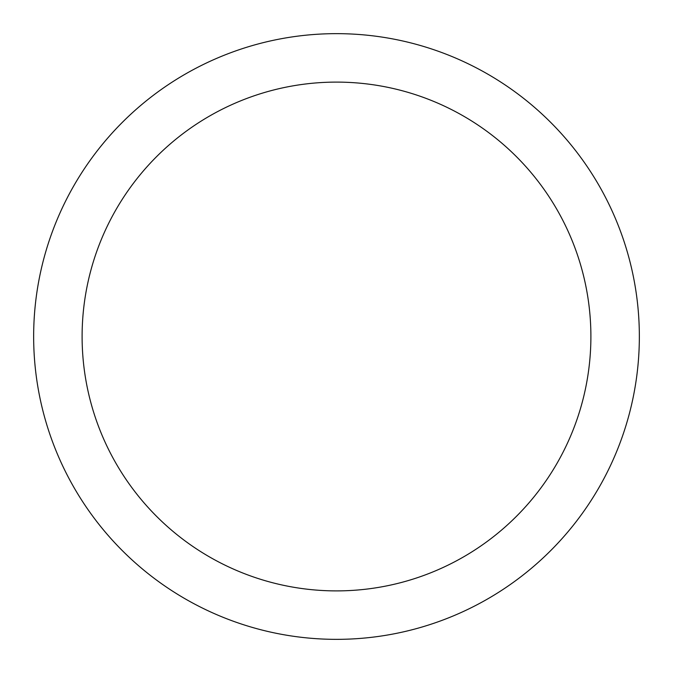 <?xml version="1.0" encoding="UTF-8"?>
<svg xmlns="http://www.w3.org/2000/svg" width="673" height="673" viewBox="0 0 673 673"><rect width="100%" height="100%" fill="white"/><g stroke="black" fill="none" stroke-linecap="round" stroke-linejoin="round"><path stroke-width="1.01" d="M336.5 639.35A302.85 302.85 0 0 0 639.35 336.5A302.85 302.85 0 0 0 336.5 33.65A302.85 302.85 0 0 0 33.65 336.5A302.85 302.85 0 0 0 336.5 639.35M336.5 590.894A254.394 254.394 0 0 0 590.894 336.5A254.394 254.394 0 0 0 336.5 82.106A254.394 254.394 0 0 0 82.106 336.5A254.394 254.394 0 0 0 336.5 590.894"/></g></svg>
